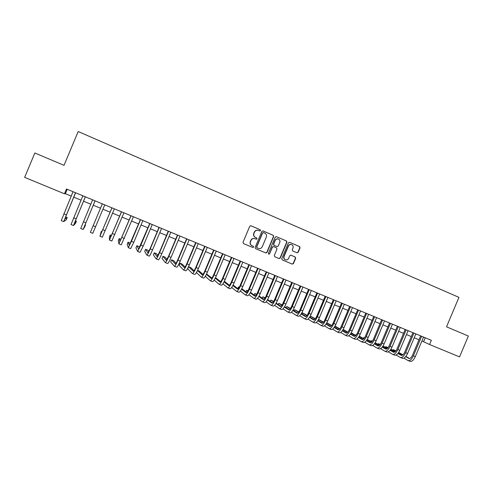 <?xml version="1.0" encoding="UTF-8"?>
<svg xmlns="http://www.w3.org/2000/svg" width="493" height="493" viewBox="0 0 493 493"><rect width="100%" height="100%" fill="white"/><g stroke="black" fill="none" stroke-linecap="round" stroke-linejoin="round"><path stroke-width="0.74" d="M260.538 230.601L260.193 229.72L250.894 225.732L249.741 226.287L243.006 242.316L243.499 243.573L252.767 247.474L253.605 247.098L253.26 246.223L252.065 245.717C250.456 244.836 249.926 243.499 250.487 241.706L251.048 240.374C251.874 238.803 253.125 238.224 254.813 238.63L256.249 239.228L257.069 238.846L256.73 237.971L255.534 237.466C253.926 236.578 253.402 235.235 253.957 233.442L254.517 232.111C255.325 230.564 256.557 229.978 258.215 230.354L259.731 230.983L260.538 230.601M259.657 230.952L260.335 230.545L259.99 229.664L250.746 225.702M252.607 247.412L253.408 247.024L253.063 246.143L252.065 245.717M256.144 239.185L256.871 238.785L256.526 237.903L255.534 237.466M296.989 252.773L298.197 252.256L300.052 247.843L299.584 246.605L289.557 242.309L288.417 242.858L281.768 258.665L282.249 259.897L292.263 264.119L293.434 263.582L295.677 258.246L295.202 257.019L290.895 255.189L289.736 255.731L288.621 258.381C287.924 259.7 286.877 260.175 285.484 259.811C284.091 259.121 283.623 258.005 284.091 256.465L288.467 246.062C289.138 244.781 290.155 244.294 291.517 244.608C292.971 245.28 293.458 246.408 292.99 247.997L292.263 249.723L292.737 250.962L296.989 252.773M64.472 193.798L24.65 177.363L34.849 152.996L64.028 165.321L78.184 131.532L458.94 297.365L446.522 326.822L468.35 336.041L459.55 356.901L429.557 344.521L431.338 340.299L66.487 188.992L64.472 193.798L65.39 193.712L71.183 196.103M273.689 236.548L273.208 235.297L262.979 230.915L261.832 231.464L255.121 247.424L255.614 248.675L265.819 252.977L267.009 252.441L273.689 236.548L272.986 235.235L262.837 230.884M276.413 236.671L286.458 240.978L286.932 242.223L280.283 258.036L279.106 258.572L274.761 256.748L274.281 255.503L276.986 249.076L276.499 247.837L273.584 246.599L272.413 247.141L269.597 253.84L268.765 254.215L268.395 253.334L275.186 237.188L276.333 236.64L286.458 240.978M421.928 340.959L429.557 344.521M73.747 197.163L81.018 200.164M83.527 201.199L90.792 204.201M93.251 205.217L100.498 208.212M102.92 209.211L110.112 212.181M112.546 213.186L119.657 216.125M122.11 217.136L129.148 220.038M131.619 221.061L138.576 223.933M141.06 224.962L147.943 227.803M150.445 228.838L157.249 231.648M159.769 232.69L166.492 235.463M169.031 236.511L175.687 239.259M178.238 240.313L184.813 243.031M187.383 244.09L193.891 246.777M196.473 247.843L202.906 250.506M205.507 251.578L211.867 254.203M214.48 255.282L220.772 257.882M223.403 258.967L229.621 261.536M232.265 262.627L238.415 265.166M241.077 266.263L247.159 268.777M249.828 269.881L255.842 272.364M258.529 273.473L264.476 275.932M267.175 277.048L273.06 279.476M275.772 280.597L281.589 282.994M284.313 284.122L290.063 286.495M292.805 287.629L298.487 289.976M301.241 291.116L306.862 293.434M309.629 294.58L315.187 296.872M317.967 298.019L323.463 300.292M326.249 301.445L331.684 303.688M334.488 304.847L339.862 307.065M342.672 308.224L347.99 310.417M350.813 311.588L356.063 313.758M358.904 314.928L364.099 317.073M366.946 318.25L372.079 320.37M374.939 321.547L380.017 323.648M382.882 324.832L387.905 326.902M390.789 328.091L395.75 330.144M398.64 331.339L403.545 333.367M406.448 334.562L411.298 336.565M414.212 337.767L419.007 339.751M67.233 189.306L65.39 193.712M425.243 337.773L423.604 341.649M257.999 230.293C256.348 229.929 255.121 230.514 254.32 232.049L254.517 232.111M255.337 237.398C253.735 236.517 253.205 235.173 253.759 233.38L254.32 232.049M254.813 238.63L254.616 238.563C252.934 238.156 251.676 238.735 250.851 240.301L251.048 240.374M251.874 245.643C250.265 244.762 249.735 243.425 250.296 241.632L250.851 240.301M265.647 252.903L266.799 252.354L273.467 236.486M263.49 232.597L262.627 232.961L256.742 246.962L257.087 247.837L258.48 248.423C260.181 248.86 261.45 248.287 262.288 246.697L266.306 237.139C266.861 235.352 266.337 234.021 264.741 233.134L263.49 232.597M263.287 232.536L262.627 232.961M258.277 248.343L256.884 247.757L256.545 246.882L262.418 232.899M278.915 258.492L280.055 257.944L286.698 242.149L286.217 240.911M273.418 246.543L272.198 247.061L269.597 253.84M268.642 254.16L269.381 253.753M279.79 242.408C280.264 240.806 279.765 239.672 278.292 239C276.918 238.686 275.895 239.173 275.223 240.455L273.677 244.14L274.157 245.385L277.078 246.623L278.243 246.081L279.79 242.408M278.157 238.957L278.064 238.932C276.696 238.618 275.673 239.105 275.002 240.387L275.223 240.455M276.924 246.568L273.935 245.311L273.455 244.066L275.002 240.387M291.412 244.577L291.271 244.534C289.915 244.22 288.898 244.707 288.226 245.989L288.467 246.062M285.361 259.762L285.244 259.719C283.857 259.028 283.395 257.913 283.857 256.378L288.226 245.989M292.053 264.032L293.187 263.484L295.43 258.159L294.956 256.927L290.796 255.164M296.922 252.749L297.945 252.176L299.799 247.763L299.325 246.531L289.631 242.34M75.583 192.769L64.694 219.262L67.239 217.518L66.308 219.724L63.702 221.61L61.255 220.624L73.032 191.703M63.702 221.61L75.491 192.726M67.239 217.518L65.526 216.821M85.363 196.824L74.437 223.206L76.403 221.234L75.484 223.434L73.463 225.535L71.023 224.568L82.861 195.783M73.463 225.535L85.307 196.799M76.403 221.234L75.33 220.796M95.081 200.848L84.124 227.119L85.517 224.925L84.599 227.119L83.144 229.455L80.723 228.481L92.622 199.831M83.144 229.455L95.057 200.842M85.517 224.925L85.067 224.746M93.14 225.757L102.328 203.856L90.367 232.369L93.14 225.757L95.568 226.743L104.744 204.86M90.367 232.369L92.77 233.337L95.568 226.743M101.959 231.593L101.33 231.334L99.95 236.221L111.966 207.855M99.95 236.239L102.334 237.201L114.364 208.847M111.929 207.836L100.917 233.91L101.33 231.334M111.529 235.469L110.296 234.97L109.378 237.145L109.464 240.079L121.543 211.824M109.477 240.079L111.837 241.034L123.928 212.816M121.475 211.799L110.432 237.762L110.296 234.97M121.031 239.321L119.201 238.581L118.289 240.75L118.924 243.893L131.058 215.768M118.936 243.899L121.278 244.842L133.424 216.754M130.953 215.731L119.885 241.582L119.201 238.581M130.386 243.357L128.057 242.168L127.151 244.331L128.322 247.683L131.44 241.311L140.511 219.693M128.34 247.689L130.657 248.626L133.8 242.266L142.865 220.667M140.376 219.638L129.277 245.378L128.057 242.168M139.568 247.578L139.051 246.623L136.857 245.736L135.951 247.893L137.658 251.448L140.862 245.138L149.903 223.588M137.683 251.461L139.981 252.391L143.204 246.087L152.238 224.555M149.736 223.52L138.613 249.156L136.857 245.736M148.75 251.633L147.789 250.167L145.608 249.279L144.702 251.43L146.932 255.195C147.395 255.06 148.485 252.971 150.223 248.934L159.233 227.458M146.963 255.208L149.243 256.126C149.718 255.996 150.815 253.913 152.553 249.883L161.556 228.419M159.042 227.378L150.075 248.731L147.888 252.903L145.608 249.279M157.902 255.577L156.472 253.685L154.303 252.804L153.403 254.949L156.158 258.917C156.663 258.8 157.785 256.736 159.522 252.712L168.507 231.303M156.189 258.93L158.45 259.842C158.974 259.737 160.102 257.673 161.84 253.655L170.818 232.258M168.279 231.211L159.344 252.496L157.101 256.631L154.303 252.804M167.016 259.447L165.106 257.186L162.949 256.311L162.049 258.449L165.315 262.615C165.882 262.522 167.028 260.47 168.76 256.465L177.72 235.124M165.358 262.627L167.602 263.533C168.175 263.447 169.333 261.401 171.065 257.401L180.019 236.073M177.468 235.019L168.557 256.237L166.258 260.335L162.949 256.311M176.081 263.262L173.684 260.661L171.546 259.793L170.646 261.925L174.423 266.288C175.04 266.214 176.211 264.186 177.948 260.193L186.878 238.92M174.467 266.3L176.691 267.2C177.32 267.138 178.497 265.111 180.235 261.124L189.158 239.869M186.594 238.803L177.708 259.959C176.556 262.615 175.773 263.971 175.36 264.014L171.546 259.793M185.103 267.027L182.213 264.119L180.087 263.256L179.193 265.382L183.47 269.936C184.136 269.887 185.337 267.878 187.069 263.903L195.98 242.692M183.519 269.954L185.725 270.848C186.403 270.805 187.611 268.796 189.343 264.821L198.241 243.634M195.659 242.562L186.804 263.65C185.651 266.3 184.85 267.637 184.407 267.674L180.087 263.256M194.076 270.743L190.699 267.557L188.579 266.701L187.691 268.821L192.461 273.566C193.182 273.541 194.408 271.544 196.14 267.582L205.02 246.445M192.51 273.584L194.698 274.465C195.431 274.447 196.664 272.456 198.396 268.5L207.27 247.375M204.675 246.297L195.844 267.323C194.692 269.961 193.872 271.286 193.392 271.31L188.579 266.701M196.442 272.524L201.397 277.171C202.167 277.165 203.418 275.193 205.15 271.242L214.005 250.167M201.452 277.189L203.621 278.064C204.404 278.07 205.661 276.098 207.393 272.154L216.242 251.097M213.629 250.013L204.823 270.965C203.671 273.597 202.839 274.915 202.321 274.921L197.483 270.534M202.993 274.428L199.129 270.971L197.576 270.343M205.322 276.333L210.277 280.751C211.096 280.77 212.372 278.81 214.104 274.878L222.935 253.87M210.338 280.776L212.489 281.645C213.321 281.669 214.603 279.716 216.335 275.784L225.153 254.795M222.528 253.704L213.752 274.595C212.594 277.214 211.744 278.52 211.201 278.508L206.388 274.361M211.861 278.083L206.573 273.991M214.153 280.092L219.102 284.313C219.97 284.35 221.271 282.409 223.002 278.496L231.802 257.549M219.169 284.338L221.302 285.2C222.183 285.244 223.489 283.309 225.221 279.395L234.015 258.468M231.371 257.371L222.62 278.194C221.468 280.807 220.599 282.101 220.02 282.076L215.25 278.138M220.673 281.706L215.509 277.614M222.935 283.802L227.877 287.85C228.789 287.912 230.114 285.989 231.852 282.082L240.621 261.21M227.945 287.881L230.058 288.732C230.989 288.799 232.32 286.877 234.052 282.976L242.821 262.116M240.159 261.019L231.439 281.774C230.28 284.375 229.399 285.657 228.789 285.62L224.069 281.867M229.436 285.299L224.358 281.287M231.667 287.474L236.591 291.369C237.558 291.449 238.908 289.545 240.639 285.65L249.384 264.84M236.665 291.4L238.76 292.244C239.74 292.331 241.095 290.426 242.827 286.544L251.566 265.745M248.897 264.642L240.196 285.336C239.043 287.924 238.144 289.194 237.503 289.144L232.832 285.558M238.144 288.861L233.115 285.016M230.521 283.697L229.781 284.88M240.356 291.11L245.255 294.863C246.266 294.962 247.64 293.076 249.372 289.2L258.092 268.457M245.335 294.894L247.412 295.738C248.435 295.837 249.815 293.957 251.547 290.081L260.261 269.351M257.58 268.241L248.903 288.873C247.751 291.449 246.839 292.713 246.161 292.645L241.552 289.206M246.802 292.398L241.823 288.701M239.278 287.246L238.513 286.938L237.811 288.608M239.173 287.431L238.513 286.938M248.99 294.709L253.864 298.339C254.924 298.456 256.323 296.589 258.055 292.725L266.75 272.044M253.95 298.37L256.009 299.202C257.081 299.331 258.486 297.464 260.218 293.6L268.907 272.937M266.208 271.816L257.562 292.386C256.403 294.956 255.473 296.207 254.77 296.127L250.222 292.824M255.411 295.911L250.481 292.349M247.979 290.771L246.666 290.241L246.007 291.807M247.806 291.073L246.666 290.241M257.58 298.271L262.424 301.79C263.533 301.932 264.951 300.077 266.682 296.231L275.353 275.612M262.51 301.827L264.556 302.653C265.672 302.794 267.095 300.946 268.833 297.1L277.497 276.499M274.786 275.377L266.158 295.88C265.006 298.444 264.063 299.676 263.324 299.59L258.837 296.41M263.965 299.399L259.09 295.966M256.631 294.278L254.776 293.526L254.154 295.005M256.391 294.678L254.776 293.526M266.115 301.808L270.934 305.222C272.081 305.383 273.523 303.546 275.254 299.713L283.9 279.155M271.021 305.259L273.054 306.079C274.213 306.245 275.661 304.409 277.393 300.576L286.032 280.042M283.309 278.909L274.712 299.35C273.553 301.901 272.598 303.127 271.828 303.029L267.409 299.966M272.469 302.868L267.65 299.547M265.185 297.846L262.837 296.792L262.245 298.191M264.932 298.247L262.837 296.792M274.601 305.315L279.389 308.636C280.585 308.815 282.045 306.991 283.777 303.17L292.398 282.68M279.482 308.673L281.497 309.487C282.699 309.666 284.171 307.848 285.903 304.033L294.518 283.555M291.776 282.421L283.204 302.801C282.051 305.346 281.078 306.56 280.277 306.443L275.926 303.491M280.918 306.307L276.16 303.096M273.664 301.408L270.848 300.046L270.293 301.365M273.418 301.79L270.848 300.046M283.044 308.797L287.795 312.026C289.034 312.223 290.519 310.417 292.25 306.609L300.847 286.18M287.887 312.069L289.884 312.87C291.135 313.073 292.626 311.274 294.358 307.466L302.949 287.055M300.2 285.915L291.653 306.233C290.5 308.766 289.508 309.968 288.682 309.844L284.399 306.991M289.323 309.727L284.627 306.615M282.101 304.939L278.816 303.275L278.292 304.532M281.86 305.296L278.816 303.275M291.431 312.248L296.145 315.397C297.433 315.612 298.937 313.825 300.668 310.029L309.24 289.662M296.25 315.44L298.228 316.241C299.522 316.457 301.038 314.67 302.77 310.88L311.329 290.531M308.569 289.385L300.046 309.641C298.894 312.168 297.889 313.357 297.032 313.215L292.817 310.467M297.673 313.123L293.039 310.103M290.488 308.439L286.741 306.486L286.242 307.681M290.248 308.784L286.741 306.486M299.769 315.674L304.452 318.749C305.777 318.983 307.305 317.209 309.037 313.431L317.584 293.125M304.557 318.792L306.523 319.581C307.86 319.821 309.394 318.053 311.126 314.275L319.661 293.988M316.888 292.836L308.39 313.03C307.238 315.545 306.215 316.728 305.333 316.574L301.192 313.912M305.974 316.5L301.408 313.566M298.826 311.915L294.623 309.678L294.142 310.824M298.592 312.235L294.623 309.678M308.057 319.076L312.71 322.083C314.078 322.33 315.625 320.573 317.356 316.808L325.879 296.564M312.815 322.126L314.762 322.909C316.142 323.168 317.702 321.411 319.427 317.646L327.944 297.421M325.158 296.262L316.685 316.395C315.532 318.903 314.497 320.074 313.585 319.914L309.512 317.332M314.226 319.852L309.721 317.005M307.121 315.36L302.455 312.852L301.999 313.949M306.886 315.662L302.455 312.852M316.303 322.453L320.912 325.392C322.323 325.657 323.895 323.919 325.626 320.167L334.118 299.984M321.023 325.435L322.958 326.218C324.382 326.489 325.953 324.751 327.685 320.998L336.177 300.835M333.373 299.676L324.924 319.741C323.778 322.243 322.73 323.408 321.787 323.229L317.788 320.733M322.428 323.186L317.991 320.419M315.36 318.774L310.288 316.031L315.132 319.07M310.085 316.401L309.807 317.061M324.493 325.805L329.071 328.683C330.526 328.967 332.116 327.241 333.847 323.5L342.315 303.38M329.182 328.726L331.099 329.503C332.565 329.792 334.162 328.067 335.893 324.332L344.354 304.23M341.544 303.059L333.12 323.069C331.968 325.565 330.908 326.717 329.94 326.526L326.015 324.104M330.587 326.495L326.212 323.809M323.556 322.169L318.595 319.396M323.328 322.447L318.54 319.489M332.639 329.133L337.181 331.955C338.673 332.257 340.287 330.544 342.013 326.822L350.461 306.757M337.298 332.005L339.196 332.769C340.706 333.077 342.321 331.37 344.052 327.648L352.489 307.601M349.666 306.43L341.267 326.378C340.115 328.862 339.042 330.002 338.044 329.805L334.192 327.457M338.691 329.792L334.39 327.173M331.703 325.534L326.853 322.742M331.475 325.799L326.754 322.915M340.737 332.442L345.242 335.209C346.776 335.53 348.409 333.829 350.135 330.119L358.559 310.115M345.359 335.258L347.245 336.016C348.791 336.343 350.431 334.648 352.162 330.939L360.574 310.954M357.739 309.777L349.364 329.669C348.212 332.146 347.127 333.274 346.098 333.065L342.321 330.785M346.752 333.058L342.512 330.513M339.8 328.88L335.055 326.07M339.578 329.133L334.913 326.317M348.785 335.733L353.253 338.438C354.831 338.777 356.482 337.095 358.208 333.397L366.607 313.456M353.376 338.488L355.25 339.246C356.833 339.585 358.491 337.908 360.223 334.211L368.61 314.287M365.769 313.104L357.413 332.935C356.266 335.406 355.163 336.522 354.11 336.3L350.406 334.094M354.763 336.312L350.591 333.829M347.855 332.202L343.183 329.423M347.633 332.436L343.029 329.694M356.784 338.993L361.221 341.655C362.836 342.006 364.506 340.343 366.237 336.657L374.606 316.771M361.351 341.704L363.205 342.456C364.832 342.814 366.509 341.15 368.234 337.465L376.603 317.603M373.743 316.414L365.418 336.189C364.265 338.648 363.15 339.757 362.072 339.523L358.442 337.378M362.725 339.541L358.627 337.126M355.86 335.499L351.25 332.781M355.638 335.727L351.102 333.04M364.746 342.241L369.14 344.847C370.798 345.223 372.486 343.572 374.212 339.893L382.562 320.074M369.269 344.903L371.112 345.648C372.776 346.024 374.47 344.373 376.202 340.7L384.546 320.894M381.674 319.704L373.374 339.418C372.221 341.865 371.093 342.968 369.99 342.721L366.428 340.645M370.644 342.752L366.607 340.398M363.822 338.771L359.274 336.115M356.451 334.741L356.088 334.593L355.736 335.425M363.6 338.987L359.126 336.368M356.421 334.784L356.088 334.593M372.653 345.464L377.016 348.027C378.71 348.415 380.417 346.776 382.143 343.116L390.468 323.353M377.151 348.083L378.975 348.816C380.676 349.21 382.395 347.577 384.121 343.917L392.44 324.166M389.562 322.977L381.28 342.629C380.134 345.069 378.994 346.16 377.86 345.907L374.372 343.886M378.519 345.944L374.551 343.652M371.734 342.025L367.248 339.424M364.45 337.982L363.581 337.631L363.242 338.432M371.519 342.228L367.1 339.671M364.376 338.087L363.581 337.631M380.516 348.662L384.842 351.182C386.574 351.589 388.305 349.968 390.031 346.314L398.332 326.612M384.978 351.238L386.789 351.971C388.533 352.378 390.265 350.763 391.99 347.115L400.291 327.426M397.401 326.224L389.143 345.821C387.991 348.255 386.839 349.34 385.686 349.069L382.266 347.109M386.346 349.118L382.445 346.881M379.604 345.254L375.179 342.715M372.406 341.205L371.032 340.651L370.699 341.427M379.388 345.451L375.031 342.949M372.283 341.372L371.032 340.651M388.336 351.848L392.625 354.325C394.394 354.744 396.144 353.136 397.869 349.5L406.146 329.854M392.767 354.381L394.566 355.108C396.341 355.533 398.091 353.925 399.817 350.295L408.093 330.661M405.197 329.46L396.957 349.001C395.811 351.423 394.646 352.495 393.463 352.218L390.117 350.307M394.123 352.273L390.29 350.092M387.424 348.465L383.061 345.981M380.306 344.41L378.439 343.652L378.125 344.404M387.208 348.65L382.919 346.203M380.152 344.625L378.439 343.652M396.107 355.009L400.365 357.45C402.171 357.881 403.933 356.291 405.659 352.661L413.917 333.077M400.507 357.505L402.288 358.226C404.106 358.664 405.875 357.074 407.6 353.45L415.852 333.878M412.943 332.67L404.728 352.156C403.582 354.572 402.405 355.632 401.197 355.342L397.925 353.493M401.863 355.41L398.091 353.284M395.201 351.651L390.9 349.223M388.127 347.651L385.809 346.641L385.501 347.368M394.992 351.829L390.758 349.438M387.973 347.861L385.809 346.641M403.835 358.152L408.056 360.549C409.899 361.005 411.686 359.422 413.405 355.81L421.638 336.275M408.204 360.611L409.973 361.326C411.828 361.782 413.615 360.204 415.334 356.593L423.567 337.076M420.646 335.862L412.456 355.293C411.31 357.702 410.121 358.75 408.888 358.454L405.684 356.655M409.554 358.528L405.85 356.451M402.935 354.818L398.695 352.44M395.904 350.874L393.137 349.611L392.841 350.313M402.726 354.991L398.554 352.649M395.743 351.071L393.137 349.611M63.757 213.826L66.228 214.831M73.617 217.832L76.07 218.824M83.409 221.807L85.85 222.799M102.809 229.683L105.219 230.662M112.416 233.583L114.807 234.557M121.956 237.46L124.335 238.427M131.44 241.311L133.8 242.266M140.862 245.138L143.204 246.087M150.223 248.934L152.553 249.883M159.522 252.712L161.84 253.655M168.76 256.465L171.065 257.401M177.948 260.193L180.235 261.124M187.069 263.903L189.343 264.821M196.14 267.582L198.396 268.5M205.15 271.242L207.393 272.154M214.104 274.878L216.335 275.784M223.002 278.496L225.221 279.395M231.852 282.082L234.052 282.976M240.639 285.65L242.827 286.544M249.372 289.2L251.547 290.081M258.055 292.725L260.218 293.6M266.682 296.231L268.833 297.1M275.254 299.713L277.393 300.576M283.777 303.17L285.903 304.033M292.25 306.609L294.358 307.466M300.668 310.029L302.77 310.88M309.037 313.431L311.126 314.275M317.356 316.808L319.427 317.646M325.626 320.167L327.685 320.998M333.847 323.5L335.893 324.332M342.013 326.822L344.052 327.648M350.135 330.119L352.162 330.939M358.208 333.397L360.223 334.211M366.237 336.657L368.234 337.465M374.212 339.893L376.202 340.7M382.143 343.116L384.121 343.917M390.031 346.314L391.99 347.115M397.869 349.5L399.817 350.295M405.659 352.661L407.6 353.45M413.405 355.81L415.334 356.593"/></g></svg>
